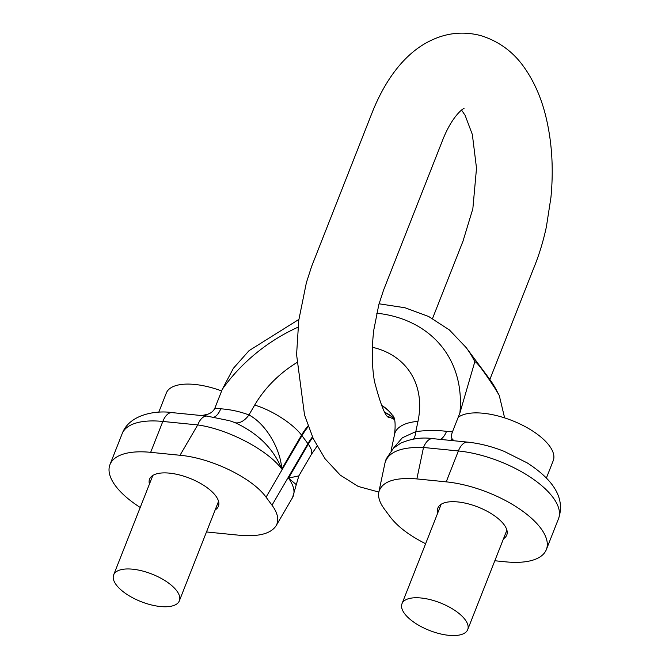 <?xml version="1.0" encoding="UTF-8"?>
<svg xmlns="http://www.w3.org/2000/svg" width="669" height="669" viewBox="0 0 669 669"><rect width="100%" height="100%" fill="white"/><g stroke="black" fill="none" stroke-linecap="round" stroke-linejoin="round"><path stroke-width="1" d="M474.814 361.712C476.938 361.921 484.532 372.14 497.602 392.369A163.127 122.762 -36.6 0 0 488.947 378.236L466.151 347.571A163.127 122.762 143.4 0 1 474.814 361.712L459.887 413.007L452.428 431.931C451.207 435.185 451.132 437.534 452.202 438.973A18.916 9.6 -84.3 0 1 450.312 440.394M298.867 319.422L249.044 350.656L233.372 368.335L222.309 389.283L214.849 408.207L220.745 408.792C230.805 409.553 240.196 411.611 248.927 414.964C265.718 423.636 280.462 448.682 281.766 469.036C267.776 450.011 227.953 429.113 197.715 424.932L162.826 421.445L150.659 452.336L180.011 455.271L197.715 424.932A18.916 9.6 95.7 0 1 207.022 416.101L229.141 420.634M504.618 417.882L499.258 395.446L497.602 392.369M204.898 415.892A18.916 9.6 95.7 0 0 206.78 414.471C210.618 413.517 213.302 411.427 214.849 408.207M201.762 415.574L206.78 414.471M432.818 438.647L467.698 442.134C479.564 443.371 491.665 446.424 504 451.291L527.164 462.873C554.76 480.635 565.213 499.241 558.523 518.692A75.672 31.744 -158.5 0 0 531.445 477.9A75.672 31.744 -158.5 0 0 458.382 450.965L423.502 447.477C401.082 446.783 388.237 451.968 384.968 463.015L386.172 458.934L393.531 448.121L400.823 443.095C411.527 438.555 422.189 437.074 432.818 438.647L432.818 438.647A18.916 9.6 95.7 0 0 423.502 447.477L416.862 478.92L446.215 481.856A75.672 31.744 21.5 0 1 519.269 508.791A75.672 31.744 21.5 0 1 546.356 549.584A75.672 31.744 21.5 0 1 505.672 561.843L494.826 560.756M206.504 531.914A75.672 31.744 21.5 0 0 210.116 532.332L239.469 535.259C258.61 536.898 270.82 533.737 276.105 525.775C279.232 520.097 277.869 513.24 272.007 505.187L266.061 497.184C252.422 478.009 211.404 458.031 180.011 455.271M384.968 463.015L378.846 491.999C377.851 497.008 379.683 502.678 384.324 508.992L390.27 516.995C397.704 526.687 409.487 535.593 425.626 543.721M416.862 478.92C394.677 477.156 381.999 481.513 378.846 491.999M296.292 484.632L292.537 497.602C295.397 492.426 294.051 485.928 288.506 478.109L298.842 475.86L296.292 484.64L288.506 478.109L308.292 444.191A56.765 42.724 143.4 0 1 312.749 437.526M503.506 538.737A36.996 15.521 -158.5 0 0 506.759 535.049A36.996 15.521 -158.5 0 0 478.026 507.052A36.996 15.521 -158.5 0 0 437.919 507.93A36.996 15.521 -158.5 0 0 437.785 512.847M140.222 507.462A75.672 31.744 21.5 0 1 109.975 464.595A75.672 31.744 21.5 0 1 150.659 452.336M149.438 484.055A36.996 15.521 21.5 0 1 149.572 479.138A36.996 15.521 21.5 0 1 189.678 478.251A36.996 15.521 21.5 0 1 218.42 506.257A36.996 15.521 21.5 0 1 215.159 509.937M393.163 448.464L402.353 437.777L415.809 431.63A18.916 7.025 -99.4 0 1 413.442 439.065M308.033 425.902A56.765 42.724 -36.6 0 0 301.552 435.118L281.766 469.036C273.588 448.799 258.092 433.378 235.287 422.749L230.554 421.06M235.287 422.749A18.916 11.432 113.4 0 0 248.927 414.964L254.68 405.096A96.704 72.77 143.4 0 1 296.727 362.665M453.958 440.762L452.202 438.973M546.397 478.026L553.238 460.648A52.976 22.219 -158.5 0 0 549.366 445.771A52.976 22.219 -158.5 0 0 503.514 417.54A52.976 22.219 -158.5 0 0 458.181 417.339M465.131 619.678A35.315 14.81 -158.5 0 0 430.443 599.692A35.315 14.81 -158.5 0 0 401.994 603.706A35.315 14.81 -158.5 0 0 429.423 630.432A35.315 14.81 -158.5 0 0 467.715 629.596A35.315 14.81 -158.5 0 0 465.131 619.678M221.648 390.964A52.976 22.219 -158.5 0 0 166.322 393.029L158.754 412.238M116.23 584.831A35.315 14.81 21.5 0 1 113.646 574.914A35.315 14.81 21.5 0 1 151.938 574.077A35.315 14.81 21.5 0 1 179.367 600.804A35.315 14.81 21.5 0 1 150.918 604.826A35.315 14.81 21.5 0 1 116.23 584.831M459.887 413.007A144.203 108.529 -36.6 0 0 376.714 313.192M297.964 327.225A144.203 108.529 -36.6 0 0 222.309 389.283M372.39 347.286A96.704 72.77 143.4 0 1 417.966 421.403L415.809 431.63C426.421 430.2 436.665 430.108 446.532 431.338L452.428 431.931M214.272 417.096A18.916 9.6 95.7 0 0 220.745 408.792M467.698 442.134A18.916 9.6 95.7 0 0 458.382 450.965L446.215 481.856M254.68 405.096A39.939 12.979 30.3 0 1 301.552 435.118A68.104 22.127 30.3 0 1 301.953 435.653L266.061 497.184M392.168 414.931A56.756 42.716 -36.6 0 0 392.143 414.905L392.185 414.947A56.765 42.724 -36.6 0 0 381.163 405.146M392.143 414.905A56.756 42.716 -36.6 0 0 381.347 405.573M308.284 426.621A56.756 42.716 -36.6 0 0 301.953 435.653L307.899 443.647A68.104 22.127 30.3 0 1 308.292 444.191A39.939 12.979 -149.7 0 1 311.152 454.769L298.851 475.86M272.007 505.187L307.899 443.647A56.756 42.716 143.4 0 1 312.448 436.865M385.319 412.907A56.765 42.724 143.4 0 1 394.1 418.618M384.993 412.413A56.756 42.716 143.4 0 1 394.008 418.368M207.022 416.101L172.142 412.622A18.916 9.6 95.7 0 0 162.826 421.445A75.672 31.744 -158.5 0 0 122.151 433.704L109.975 464.595M417.966 421.403A39.939 20.02 -168.1 0 0 394.585 434.256L391.131 450.605M446.532 431.338A18.916 9.6 -84.3 0 1 440.503 439.416M466.151 347.571L449.417 329.959L428.737 316.537L404.988 307.757L379.055 303.793M499.258 395.454L488.947 378.236M292.537 497.602L276.105 525.775M558.523 518.692L546.356 549.584M394.384 419.446L388.179 416.511M317.056 446.139L311.152 454.769M392.185 414.947C394.969 416.779 395.772 423.209 394.585 434.256M172.142 412.622C156.621 410.164 129.326 414.061 122.151 433.704M230.086 420.918L230.521 421.06M432.525 318.519L463.007 241.141L472.849 208.736L476.512 168.212L472.347 134.511L465.122 115.336L461.577 110.109M489.85 379.482L533.419 268.871C538.846 255.801 543.169 241.785 546.389 226.824L550.93 197.48C553.756 168.195 551.917 140.641 545.419 114.809C541.02 97.49 534.314 82.203 525.282 68.966C514.227 52.517 499.383 41.386 480.727 35.582C463.6 31.15 447.043 32.756 431.062 40.416C407.371 51.521 386.816 76.007 372.349 112.091L311.629 266.413L306.385 282.661L298.759 320.284L296.584 354.637L304.529 414.989L313.309 438.739L325.025 458.717L340.253 475.132L358.233 486.447L378.83 492.066M463.977 108.57C464.871 107.408 452.997 113.906 442.719 139.913L383.529 290.187L378.805 304.713L373.82 329.876C371.563 348.223 371.772 365.374 374.439 381.338C380.912 405.84 385.862 417.874 389.266 417.448M467.715 629.596L506.893 530.124M401.994 603.706L441.18 504.242M179.367 600.804L218.546 501.332M113.646 574.914L152.833 475.45"/></g></svg>
